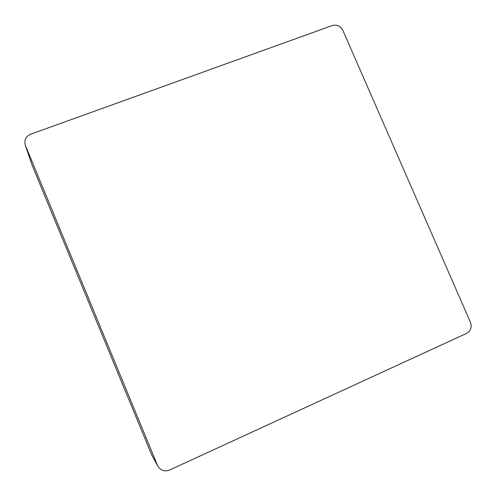 <?xml version="1.0" encoding="UTF-8"?>
<svg xmlns="http://www.w3.org/2000/svg" width="496" height="496" viewBox="0 0 496 496"><rect width="100%" height="100%" fill="white"/><g stroke="black" fill="none" stroke-linecap="round" stroke-linejoin="round"><path stroke-width="0.74" d="M157.926 466.29L151.633 454.751L157.926 466.29C160.785 470.58 164.647 471.832 169.52 470.059L466.649 333.368C470.809 330.882 472.068 327.168 470.425 322.226L342.885 30.436C340.448 26.028 336.908 24.397 332.264 25.544L30.647 134.218C25.86 136.431 24.062 140.039 25.253 145.043L157.486 465.366M25.445 145.557L32.19 165.385L151.633 454.751M32.19 165.385L25.253 145.043"/></g></svg>
